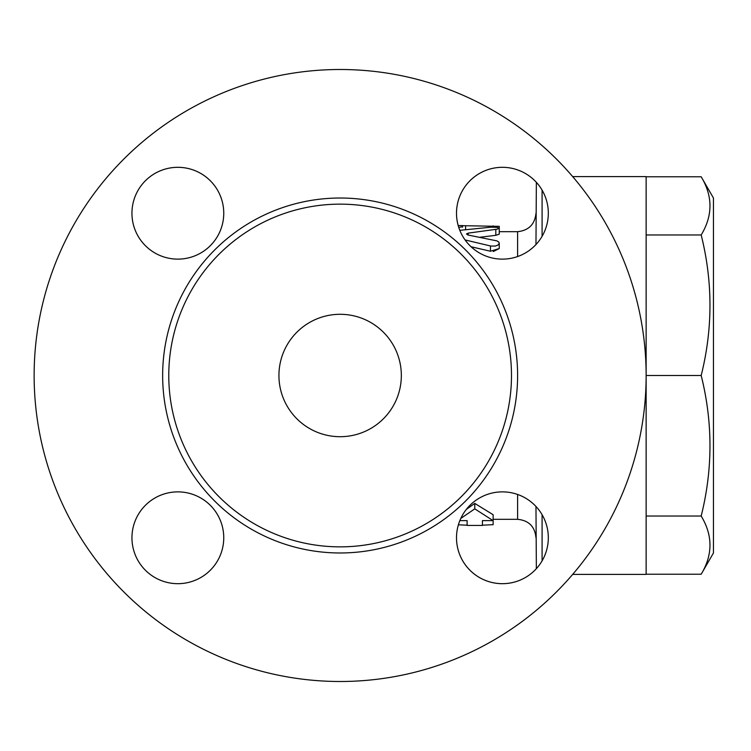 <?xml version="1.0" encoding="UTF-8"?>
<svg xmlns="http://www.w3.org/2000/svg" width="751" height="751" viewBox="0 0 751 751"><rect width="100%" height="100%" fill="white"/><g stroke="black" fill="none" stroke-linecap="round" stroke-linejoin="round"><path stroke-width="1.13" d="M517.608 256.532L517.608 231.684C528.685 230.51 534.806 224.389 535.97 213.322M462.532 225.563L458.204 225.563A45.895 45.895 0 0 1 536.364 182.333L535.97 244.535M535.97 506.465L536.364 568.667A45.895 45.895 0 0 1 458.382 524.808L467.122 525.193L467.122 520.64L459.837 520.64M466.315 509.431L474.773 503.405L493.135 514.717L493.135 520.64L474.773 508.849L460.776 518.462M493.304 251.547L499.246 248.562L490.45 251.238L471.074 246.75M465.094 239.954L490.816 246.037L495.313 246.065L497.753 245.173L499.143 243.737L498.852 242.104L496.993 240.902L467.92 234.988L466.465 233.965L468.173 233.129L496.993 229.186L499.246 228.182L499.246 234.19L495.81 235.316L479.983 237.25M542.091 560.856L542.091 514.707M542.091 236.293L542.091 190.144M572.666 574.402L646.132 574.402L646.132 176.598L572.666 176.598M646.132 574.224L701.181 574.224C712.896 554.82 712.896 535.425 701.181 516.021C712.896 469.178 712.896 422.344 701.181 375.5C712.896 328.656 712.896 281.822 701.181 234.979C712.896 215.575 712.896 196.18 701.181 176.776L646.132 176.776M701.181 176.776L713.45 198.02L713.45 552.98L701.181 574.224M646.132 516.021L701.181 516.021M646.132 375.5A305.995 305.995 0 0 1 187.13 640.5A305.995 305.995 0 0 1 187.13 110.5A305.995 305.995 0 0 1 646.132 375.5L701.181 375.5M646.132 234.979L701.181 234.979M493.135 524.686L482.424 525.193L482.424 520.64L493.135 520.64L493.135 524.686M474.773 503.405L474.773 508.849M458.748 227.365L462.325 226.774L462.532 225.685L499.237 226.342L499.246 228.182L496.88 227.328L490.816 227.196L459.819 230.322M462.532 227.196L462.532 226.567M223.751 537.782A45.895 45.895 0 0 1 154.903 577.528A45.895 45.895 0 0 1 154.903 498.026A45.895 45.895 0 0 1 223.751 537.782M177.846 259.123A45.895 45.895 0 0 1 138.1 190.266A45.895 45.895 0 0 1 217.602 190.266A45.895 45.895 0 0 1 177.846 259.123M548.314 213.218A45.895 45.895 0 0 1 479.457 252.974A45.895 45.895 0 0 1 479.457 173.472A45.895 45.895 0 0 1 548.314 213.218M177.846 167.323A45.895 45.895 0 0 1 217.602 236.171A45.895 45.895 0 0 1 138.1 236.171A45.895 45.895 0 0 1 177.846 167.323M131.951 537.782A45.895 45.895 0 0 1 200.799 498.026A45.895 45.895 0 0 1 200.799 577.528A45.895 45.895 0 0 1 131.951 537.782M502.41 583.677A45.895 45.895 0 0 1 462.663 514.829A45.895 45.895 0 0 1 542.166 514.829A45.895 45.895 0 0 1 502.41 583.677M511.487 375.5A171.359 171.359 0 0 0 254.448 227.102A171.359 171.359 0 0 0 254.448 523.898A171.359 171.359 0 0 0 511.487 375.5M401.334 375.5A61.197 61.197 0 0 1 309.534 428.502A61.197 61.197 0 0 1 309.534 322.498A61.197 61.197 0 0 1 401.334 375.5M517.608 494.468L517.608 519.317C528.751 520.415 534.872 526.535 535.97 537.678M495.81 235.316L495.81 229.355M490.45 251.238L490.45 245.952M468.173 235.035L468.173 233.129M493.135 227.131L493.135 225.854M465.592 229.618L465.592 225.854M517.608 375.5A177.48 177.48 0 0 0 251.388 221.798A177.48 177.48 0 0 0 251.388 529.202A177.48 177.48 0 0 0 517.608 375.5M517.608 231.684L499.246 231.684M517.608 519.317L493.135 519.317M482.424 525.437L467.122 525.437M499.246 248.562L499.246 243.155"/></g></svg>
